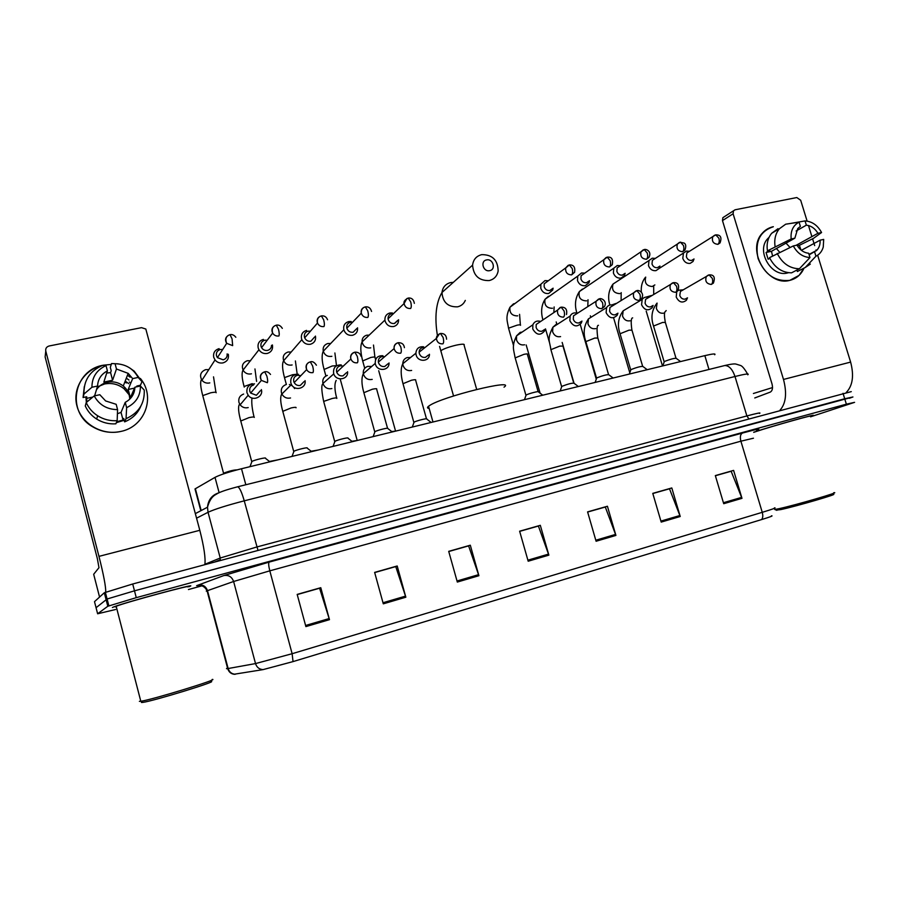 <?xml version="1.0" encoding="UTF-8"?>
<svg xmlns="http://www.w3.org/2000/svg" width="900" height="900" viewBox="0 0 900 900"><rect width="100%" height="100%" fill="white"/><g stroke="black" fill="none" stroke-linecap="round" stroke-linejoin="round"><path stroke-width="1.35" d="M195.322 490.106L195.007 488.947L215.01 477.36C219.926 474.829 228.757 471.96 241.504 468.743L704.846 355.635C712.811 353.756 716.085 353.464 714.69 354.757M851.288 391.624L132.705 583.999L104.31 592.751L94.5 601.661L96.097 607.815M849.341 398.272L852.93 396.979L844.706 398.745L134.483 590.827L107.089 599.006L96.064 607.714L107.089 599.006L134.483 590.827L852.93 396.979M810.45 416.486L812.363 415.766C821.048 412.414 770.873 426.454 754.369 432.011L753.761 432.202L754.369 432.011C770.873 426.454 821.048 412.414 812.363 415.766L810.45 416.486M190.125 586.26C198.731 582.536 124.796 602.46 113.782 606.893L112.399 607.511L113.782 606.893C124.796 602.46 198.731 582.536 190.125 586.26L189.023 586.721L190.125 586.26M771.401 515.835C773.584 515.655 770.299 516.915 761.524 519.604L293.04 661.601L263.07 669.611L233.944 674.269M810.551 416.824L854.584 402.345L846.371 404.179L136.271 597.656L107.809 606.262L97.627 613.778L115.571 609.514M188.438 589.545L201.814 585.877M383.299 603.832L374.636 572.4L397.204 565.988L405.844 597.206L383.299 603.832M305.887 626.602L297.18 594.405L320.782 587.7L329.479 619.661L305.887 626.602M596.092 541.249L587.587 511.886L607.421 506.25L615.915 535.421L596.092 541.249M661.207 522.09L652.77 493.369L671.805 487.957L680.231 516.499L661.207 522.09M723.712 503.707L715.331 475.594L733.613 470.396L741.982 498.341L723.712 503.707M457.324 582.064L448.706 551.351L470.306 545.209L478.901 575.719L457.324 582.064M528.188 561.217L519.626 531.202L540.315 525.319L548.865 555.142L528.188 561.217M374.636 572.411L395.505 566.651M297.18 594.416L319.399 588.274M587.587 511.897L604.957 507.127M652.77 493.38L669.127 488.891M715.331 475.605L730.744 471.375M448.706 551.363L468.338 545.951M519.626 531.214L538.087 526.129M540.315 525.319L538.043 525.983M519.671 531.36L538.403 526.039L548.865 555.142M470.306 545.209L468.293 545.794M448.751 551.52L468.608 545.873L478.901 575.719M733.613 470.396L730.699 471.24M715.376 475.74L731.149 471.262L741.982 498.341M671.805 487.957L669.082 488.745M652.815 493.526L669.499 488.779L680.231 516.499M607.421 506.25L604.913 506.981M587.633 512.044L605.306 507.026L615.915 535.421M320.782 587.7L319.354 588.116M297.225 594.574L319.601 588.217L329.479 619.661M397.204 565.988L395.46 566.494M374.681 572.569L395.752 566.584L405.844 597.206M804.038 268.099C801.135 274.635 796.387 278.719 789.773 280.373C775.181 281.835 764.617 274.556 758.104 258.57C754.673 241.931 759.758 231.311 773.336 226.71C768.881 227.666 765.158 229.882 762.165 233.381C746.168 250.245 767.678 286.796 789.773 280.373L799.076 275.389L804.038 268.099M846.27 392.456C852.716 385.751 854.168 375.637 850.624 362.093L817.65 255.24M779.962 410.243C785.936 403.537 787.106 393.266 783.495 379.44L733.106 213.761L722.475 220.601L771.998 383.884C773.021 388.091 772.447 390.825 770.299 392.096L754.762 397.957M816.278 250.785L816.008 249.919M814.68 245.61L812.587 238.838M811.901 236.61L808.481 225.54M807.12 221.107L800.685 200.273L796.815 197.539L735.053 209.801L733.5 210.803L733.106 213.761M722.475 220.601L722.869 217.676L724.387 216.686M776.43 248.524L779.681 252.248M796.117 230.985L806.355 225.169C811.204 225.765 815.062 228.476 817.931 233.291L796.072 245.34M801.371 250.301L820.069 240.188C820.339 244.305 819.248 247.68 816.784 250.301L809.156 254.869M786.015 243.146L790.031 247.444M788.467 272.722L787.511 272.97C771.367 277.605 755.854 250.841 767.666 238.725L769.095 237.296M772.549 255.971L771.469 251.303L794.857 238.185L791.156 238.972L767.441 250.852L769.837 250.335L766.058 252.472L768.127 259.234L769.815 258.3M796.916 270.056L797.377 271.541L805.286 267.457L815.929 256.23L814.624 251.966M799.549 270.416L797.377 271.541M791.528 272.846C781.942 272.644 774.607 267.581 769.523 257.659L793.294 245.936L796.995 245.138C799.898 249.998 803.79 252.697 808.661 253.271L809.977 257.535L799.403 268.762L791.528 272.846M767.441 250.852C766.406 243.866 767.835 237.994 771.705 233.246L777.994 228.701M810.337 264.082L805.286 267.457M799.403 268.762C789.739 268.549 782.336 263.43 777.195 253.395M775.091 246.532C774.045 239.468 775.474 233.55 779.377 228.757L785.7 224.19L799.076 222.154L800.393 226.406L797.76 228.532L794.857 238.185M820.069 240.188L823.691 239.411L823.252 247.061C822.015 251.336 819.574 254.396 815.929 256.23M809.977 257.535C802.845 257.096 797.288 253.226 793.294 245.936M791.156 238.972C790.447 230.985 793.091 225.382 799.076 222.154M801.023 250.02L799.357 245.317L813.544 238.32L821.565 232.515L817.931 233.291M806.355 225.169L805.039 220.916L790.864 223.391M805.039 220.916C812.137 221.434 817.639 225.304 821.565 232.515M799.357 245.317L797.344 245.745M771.469 251.303L766.058 252.472M832.748 494.415C841.309 493.132 796.298 506.306 780.806 509.591L776.408 510.098M833.704 492.739C842.434 491.434 795.409 505.17 779.288 508.624L775.215 509.4M776.846 510.334L774.709 509.434M810.394 416.329C818.528 413.19 771.559 426.33 756.056 431.55L753.705 432.349M772.526 387.574L753.413 393.491M486.596 259.92C479.959 260.955 483.199 272.239 489.69 270.653C496.305 269.572 493.065 258.356 486.596 259.92M489.195 280.564C479.002 280.822 473.456 275.681 472.579 265.14C473.344 259.493 476.392 255.994 481.736 254.644C492.401 254.61 497.869 260.066 498.15 271.001C497.137 276.12 494.145 279.315 489.195 280.564M504.034 387.169C517.196 378.135 441.979 396.664 429.334 405.697L428.546 406.26C426.983 407.498 427.196 408.24 429.165 408.465M689.344 251.291L686.452 251.078L683.471 253.069L682.796 258.379C684.259 262.046 686.7 263.711 690.154 263.374L693.034 261.495L694.024 258.964M689.197 251.46L686.869 252.922L686.374 256.781C687.42 259.436 689.197 260.64 691.695 260.404L693.664 259.189M655.133 258.401L652.252 258.21L649.012 260.516L648.484 265.624C649.946 269.325 652.444 271.001 655.965 270.653L659.092 268.493L659.959 266.062M655.009 258.615L652.399 260.314L652.005 264.026C653.062 266.704 654.874 267.919 657.416 267.671L659.531 266.332M620.145 265.669L617.288 265.511L613.778 268.189L613.395 273.015C614.869 276.773 617.411 278.46 621.011 278.1L624.42 275.58L625.14 273.296M620.077 265.928L617.153 267.907L616.871 271.429C617.94 274.14 619.774 275.366 622.384 275.108L624.634 273.623M584.37 273.116L581.524 272.981L577.721 276.109L577.508 280.586C579.004 284.377 581.591 286.088 585.259 285.716L588.96 282.769L589.523 280.665M584.381 273.409L581.085 275.738L580.928 279C582.008 281.745 583.875 282.983 586.541 282.713L588.96 281.059M547.751 280.721L544.95 280.62L540.844 284.299L540.799 288.326C542.306 292.162 544.939 293.895 548.696 293.501L552.701 290.036L553.095 288.18M547.898 281.07L544.196 283.804L544.163 286.74C545.254 289.519 547.155 290.767 549.877 290.486L552.465 288.63M392.377 312.964L389.846 312.998C386.392 314.021 384.75 316.384 384.919 320.096L385.132 321.165C386.696 325.192 389.531 326.981 393.649 326.531C396.979 325.564 398.621 323.303 398.588 319.759M393.469 313.65L391.635 313.673C389.149 314.404 387.956 316.103 388.069 318.78L388.226 319.59C389.351 322.504 391.41 323.798 394.391 323.483L397.789 320.344M395.798 431.077L391.725 431.561M351.135 321.514L348.716 321.593C344.767 322.841 343.136 325.564 343.822 329.771L343.845 329.873C345.42 333.945 348.311 335.756 352.53 335.295C356.186 334.181 357.863 331.684 357.548 327.803M352.496 322.312L350.381 322.301C347.535 323.201 346.354 325.159 346.838 328.196L346.86 328.298C347.996 331.245 350.1 332.561 353.149 332.235L356.76 328.59M357.446 440.438L351.9 441.281M306.574 330.39C302.49 331.684 300.814 334.485 301.545 338.794L301.849 339.671C303.671 343.238 306.517 344.767 310.399 344.272C314.392 343.001 316.08 340.279 315.461 336.082M310.444 331.189L308.115 331.144C305.156 332.077 303.941 334.114 304.481 337.23L304.684 337.838C306 340.436 308.07 341.561 310.894 341.201L314.685 336.949M318.218 450.011L311.152 451.249M263.385 339.401C259.189 340.729 257.456 343.575 258.188 347.94L258.941 349.74C260.955 352.755 263.711 353.993 267.221 353.464C271.406 352.125 273.127 349.279 272.396 344.936M267.199 340.245L264.791 340.2C261.754 341.156 260.494 343.215 261.023 346.376L261.562 347.659C263.014 349.853 265.016 350.764 267.57 350.392C270.113 349.661 271.418 347.996 271.507 345.386M278.089 459.81L269.471 461.464M237.037 469.868C233.685 469.935 229.275 471.015 223.796 473.119L223.605 473.625M219.105 348.649C214.808 349.999 213.007 352.89 213.727 357.311L215.032 359.944C217.136 362.441 219.78 363.42 222.953 362.902C227.239 361.53 229.028 358.639 228.296 354.24M222.683 349.493L220.376 349.493C217.249 350.471 215.955 352.564 216.484 355.759L217.406 357.637L223.155 359.809C226.114 358.909 227.43 356.929 227.115 353.902M680.58 361.564L676.17 358.312C674.156 358.189 670.342 359.201 664.717 361.373L664.178 361.969M676.732 291.904L676.215 297.034C678.949 302.31 682.335 303.39 686.396 300.262L687.499 297.81M682.819 290.07L680.4 291.465L679.793 295.515C680.861 298.192 682.65 299.396 685.17 299.126L686.936 298.125M682.999 289.822L678.308 290.25M647.224 369.709L642.825 366.424C640.744 366.289 636.874 367.312 631.204 369.506L630.742 370.08M648.45 297.416C645.84 296.651 643.77 297.304 642.217 299.396L641.554 304.751C644.467 310.241 648 311.231 652.14 307.744L653.096 305.415M648.326 297.709L645.581 299.351L645.086 303.244C646.155 305.955 647.977 307.17 650.554 306.889L652.455 305.786M613.148 378.022L608.749 374.715C606.589 374.569 602.663 375.604 596.97 377.82L596.576 378.36M613.125 305.19C610.312 304.425 608.13 305.224 606.6 307.586L606.116 312.66C609.255 318.375 612.934 319.264 617.13 315.315L617.929 313.166M613.08 305.527L609.952 307.463L609.592 311.152C610.673 313.897 612.529 315.113 615.161 314.82L617.209 313.594M578.34 386.516L573.941 383.186C571.691 383.029 567.709 384.075 561.971 386.314L561.656 386.831M582.413 289.08L579.398 291.555C575.201 297.934 574.38 305.134 576.934 313.121C573.908 312.39 571.635 313.358 570.15 316.046L569.858 320.738C573.278 326.723 577.114 327.465 581.344 322.988L581.951 321.064M577.069 313.526L573.502 315.821L573.289 319.241C574.38 322.009 576.259 323.246 578.947 322.942L581.153 321.57M542.756 395.201L538.358 391.849C539.449 390.791 528.536 393.615 526.196 394.999L525.96 395.494M539.989 321.266C536.625 320.546 534.24 321.728 532.856 324.821L532.766 329.006C536.535 335.284 540.529 335.858 544.736 330.728L545.153 329.13M540.27 321.716L536.209 324.45L536.13 327.51C537.233 330.322 539.156 331.56 541.901 331.256L544.275 329.704M431.134 422.449L426.724 419.017C427.973 417.859 416.407 420.75 414.079 422.168L413.887 422.674M423.63 346.804C418.95 346.387 416.363 348.525 415.879 353.239L416.149 355.005C417.915 362.509 429.604 361.811 429.457 354.262M424.879 347.625L422.662 347.58C420.401 348.244 419.22 349.785 419.119 352.215L419.321 353.531C420.446 356.434 422.483 357.716 425.43 357.368L428.434 355.05M392.22 431.944L387.787 428.49C389.093 427.32 377.37 430.189 374.974 431.64L374.782 432.157M382.939 355.725C377.662 355.534 375.098 358.099 375.244 363.409L375.401 364.095C377.213 371.902 389.543 370.811 389.014 362.925M384.604 356.738L381.938 356.591C379.305 357.412 378.113 359.246 378.371 362.093L378.484 362.621C379.62 365.569 381.701 366.863 384.716 366.502L387.968 363.791M352.395 441.675L347.951 438.188C349.301 436.984 337.41 439.864 334.946 441.326L334.755 441.855M341.213 364.871C335.576 364.916 333.045 367.751 333.641 373.399L333.776 373.86C336.116 381.656 348.581 379.676 347.558 371.711M343.294 366.086L340.223 365.816C337.298 366.784 336.105 368.82 336.645 371.936L336.735 372.229C337.973 375.03 340.054 376.234 343.001 375.851L346.511 372.668M334.699 441.484L323.798 401.918M311.636 451.62L307.17 448.11C308.565 446.895 296.483 449.764 293.963 451.249L293.76 451.8M298.429 374.254C292.77 374.434 290.25 377.325 290.835 382.939L291.454 384.491C294.885 391.68 306.63 388.282 305.032 380.61M300.859 375.649L297.461 375.266C294.457 376.256 293.231 378.338 293.76 381.488L294.199 382.579C295.605 384.896 297.63 385.841 300.251 385.447L304.009 381.645M269.899 461.812L265.421 458.28C266.85 457.031 254.565 459.9 251.977 461.419L251.764 461.97M254.531 383.861C248.884 384.21 246.364 387.169 246.96 392.726L248.186 395.246C252.607 401.805 263.689 397.012 261.36 389.588M253.62 384.964C250.537 385.976 249.266 388.08 249.795 391.275L250.661 393.075L256.41 395.269L260.381 390.713M103.399 365.197C73.564 369.877 65.936 411.998 92.745 426.825C101.543 431.978 110.88 433.519 120.78 431.449C145.024 426.746 155.835 396.709 140.355 378.439C155.835 396.709 145.024 426.746 120.78 431.449C102.195 435.825 81.439 423.832 76.916 405.855C72.124 387.945 84.724 368.887 103.399 365.197L111.274 364.421M125.19 381.071L128.7 383.636L125.19 381.071M204.851 564.626C205.706 558.315 204.03 546.874 199.811 530.303L145.822 329.04L141.514 327.656L49.163 345.983C46.519 346.781 45.394 348.457 45.776 351.045L45.124 356.929L97.346 558.596L98.978 567.675L93.679 574.267L99.562 597.06M105.739 592.065C105.885 586.778 103.635 574.875 98.966 556.369L45.776 351.045M97.301 386.921L104.58 383.974C111.825 382.635 118.305 384.221 124.031 388.721L129.116 394.762M124.875 381.892L126.293 382.984M94.624 395.831L97.571 386.044C97.909 379.238 101.194 374.175 107.404 370.89L103.849 382.084L112.59 380.239L116.46 369L128.183 373.365L132.649 378.608L128.194 389.464L130.376 397.733L134.91 387.191C134.618 393.941 131.4 398.993 125.235 402.345L121.039 412.391L117.427 413.73M96.457 389.767C99.079 385.841 102.78 383.332 107.55 382.241C113.377 381.161 118.62 382.421 123.278 385.999C127.462 389.543 129.611 393.93 129.724 399.184M124.211 420.277L116.314 422.685M86.355 402.457L85.905 396.934M140.839 406.136C137.756 413.483 132.356 418.725 124.627 421.864L123.739 418.466L123.041 420.041L116.707 421.751M86.771 402.109L86.692 396.765L83.081 397.53L84.308 386.618M115.841 423.821C108.922 424.271 102.521 422.674 96.615 419.029C91.485 415.721 87.705 411.368 85.275 405.968L86.22 402.57L94.207 395.921L99.832 394.718L105.638 400.95L116.179 404.314L117.574 409.635L117.157 420.671L115.841 423.821M124.627 421.864L126.045 418.691L126.63 407.655L125.235 402.345M134.91 387.191L140.411 386.01L144.236 390.049C144.821 403.402 138.757 412.954 126.045 418.691M117.157 420.671C110.16 421.121 103.669 419.501 97.695 415.8C92.498 412.459 88.672 408.049 86.22 402.57M97.571 386.044L91.935 387.248L83.992 394.043L83.081 397.53M83.992 394.043C83.565 380.464 89.786 370.912 102.656 365.389L106.02 365.591L107.404 370.89M140.411 386.01C140.501 395.921 135.9 403.144 126.63 407.655M117.574 409.635C106.987 409.489 99.191 404.921 94.207 395.921M91.935 387.248C91.946 377.201 96.638 369.99 106.02 365.591M129.364 382.005L129.949 382.5M126.337 378.124L128.97 380.081M106.718 373.05L110.587 372.611L111.195 370.755L110.317 367.38L111.555 363.555L118.159 363.848M127.474 375.21L130.129 377.19M136.541 386.843L136.912 385.999L140.422 385.245L142.02 381.656L138.15 377.438L132.649 378.608M129.634 367.886L134.156 371.115L142.02 381.656M116.46 369L115.076 363.724L111.555 363.555M115.076 363.724C125.573 363.994 133.267 368.572 138.15 377.438M112.59 380.239L110.587 372.611M134.888 388.024L128.194 389.464M130.376 397.733L131.209 397.553M123.041 420.041L121.039 412.391M92.835 397.058L86.231 398.475M187.74 586.913C195.694 583.447 126.461 602.123 116.168 606.251L114.874 606.825L116.314 606.825M212.175 679.444C220.894 678.668 151.864 699.829 140.805 701.269L139.388 701.37M211.005 681.502C219.296 680.827 153.045 701.168 142.74 702.405L141.457 702.484M708.986 369.461L704.846 355.635M245.824 484.762L241.504 468.743M219.127 492.716L215.01 477.36M200.936 509.636L195.368 488.723M843.03 393.311L846.371 404.179M104.31 592.751L107.809 606.262M132.705 583.999L136.271 597.656M747.765 374.805C749.756 373.331 745.492 373.894 734.996 376.493L746.876 415.935C757.35 413.168 761.535 412.335 759.442 413.438M723.926 365.738L724.736 365.535C729.011 365.524 732.431 369.169 734.996 376.493L244.249 500.839C226.778 505.384 214.706 509.197 208.046 512.28L220.23 558.023L256.669 547.02L746.876 415.935L748.732 418.624M195.379 513.596L207.495 507.229L208.046 512.28L196.594 518.164M204.919 564.278L220.23 558.023L220.14 560.531M237.352 486.866L237.679 486.787C239.591 487.519 241.785 492.199 244.249 500.839L257.985 550.361M747.551 373.984C744.435 368.55 741.982 365.681 740.205 365.377L736.222 364.151C734.861 363.6 731.025 364.061 724.736 365.535L237.679 486.787C224.764 490.162 220.297 492.041 217.643 493.436C215.404 495 210.656 495.866 207.495 507.229C208.226 499.748 212.085 494.921 219.049 492.75M199.654 585.439L196.627 585.675L223.785 575.572L269.145 562.106L742.489 433.046C757.541 428.996 762.199 428.029 756.472 430.166M235.339 674.235C231.716 674.033 229.32 672.12 228.139 668.531L207.495 590.659L206.28 591.12L207.157 591.165M293.04 661.601L292.129 653.715L762.255 512.325C763.144 515.689 762.908 518.119 761.524 519.604M263.07 669.611C259.29 669.375 256.77 667.373 255.521 663.581L292.129 653.715L269.809 570.836L233.618 581.49L207.495 590.659C205.83 586.192 202.703 584.336 198.101 585.079M753.457 438.21L740.891 441.191L762.255 512.325C772.74 509.13 776.801 507.645 774.439 507.87M227.542 668.025C226.091 668.655 226.136 668.846 227.689 668.61L255.521 663.581L233.618 581.49C231.862 576.776 228.589 574.808 223.785 575.572M97.627 613.778L96.064 607.714M742.489 433.046C740.385 434.216 739.845 436.939 740.891 441.191L269.809 570.836C268.582 565.92 268.369 563.006 269.145 562.106M527.895 560.171L548.528 554.108M595.789 540.225L615.577 534.409M660.915 521.089L679.894 515.52M723.42 502.729L741.645 497.374M457.02 580.995L478.575 574.661M382.995 602.741L405.517 596.126M305.584 625.477L329.152 618.559M783.495 379.44L850.624 362.093M453.319 282.352L450.652 282.577C445.613 283.871 442.721 287.179 441.979 292.489C442.766 302.355 447.964 307.136 457.571 306.832C461.216 305.966 463.793 303.817 465.311 300.397M441.011 351.731L441.067 350.55C444.037 348.66 449.111 346.86 456.277 345.139C462.375 343.868 464.974 343.89 464.074 345.173L476.685 389.407M714.623 235.226L712.867 236.565L715.759 234.866L718.886 238.219C719.595 241.121 719.258 243.157 717.885 244.339L720.034 242.933C722.036 237.398 720.607 234.72 715.759 234.866L715.387 234.945M645.716 277.121C644.31 282.892 646.492 286.009 652.252 286.504L654.851 284.918M686.869 252.922L712.867 236.565C711.518 241.189 713.183 243.776 717.885 244.339M651.352 295.549L645.986 297.113M679.275 242.494L677.374 244.058L680.423 242.123L683.494 245.542C684.202 248.479 683.899 250.526 682.582 251.708L684.923 250.076C686.194 246.51 685.969 244.192 684.259 243.124L680.074 242.201M649.012 260.516L613.024 284.062C611.471 289.912 613.665 293.108 619.594 293.625L619.931 293.535M652.399 260.314L677.374 244.058C676.181 248.681 677.925 251.235 682.582 251.708M615.881 303.48L611.887 304.92M643.106 249.93L641.025 251.764L644.254 249.559L647.269 253.035C647.989 256.005 647.719 258.075 646.459 259.245L649.001 257.355C652.106 251.032 645.671 248.749 644.254 249.559L643.928 249.638M613.778 268.189L579.398 291.555C578.126 297.382 580.41 300.499 586.249 300.881L586.586 300.803M617.153 267.907L641.025 251.764C640.058 256.376 641.857 258.874 646.459 259.245M606.071 257.546L603.821 259.706L607.241 257.164L610.178 260.696C610.909 263.711 610.673 265.793 609.48 266.963L612.248 264.746C613.294 259.178 611.617 256.657 607.241 257.164L606.926 257.231M549.405 296.179L548.685 296.291M548.336 296.37L545.051 299.272C544.095 305.032 546.469 308.048 552.184 308.306L552.533 308.216M581.085 275.738L603.821 259.706C603.09 264.274 604.969 266.704 609.48 266.963M568.159 265.343L565.717 267.896L569.34 264.949L572.197 268.56C572.94 271.597 572.749 273.701 571.613 274.871L574.616 272.25C575.37 267.109 573.604 264.679 569.34 264.949L569.036 265.016M520.493 325.305C520.909 324.697 519.795 324.652 517.118 325.17L508.86 328.061L508.702 328.748M514.845 303.615L513.877 303.728M513.517 303.817L509.963 307.238C509.366 312.885 511.841 315.765 517.387 315.889L517.736 315.799M544.196 283.804L565.717 267.896C565.267 272.396 567.236 274.714 571.613 274.871M414.349 303.345C413.651 299.452 411.604 297.686 408.206 298.058L410.715 301.95C411.491 305.145 411.48 307.316 410.647 308.464C407.137 308.734 404.944 307.091 404.077 303.548L388.069 318.78M406.912 298.519L404.077 303.548C403.515 301.567 404.899 299.734 408.206 298.058L407.981 298.114M375.604 359.629L375.041 357.593C375.525 356.861 374.13 356.816 370.845 357.457L362.689 360.956M369.169 335.149L366.784 335.194M366.39 335.295C363.364 336.386 361.935 338.591 362.104 341.899C363.195 346.298 365.94 348.3 370.339 347.918L370.721 347.827M371.554 311.456C370.586 308.025 368.527 306.495 365.355 306.866L367.762 310.838C368.561 314.066 368.584 316.26 367.853 317.396C364.624 317.723 362.441 316.316 361.282 313.178L346.838 328.196M364.016 307.35C361.688 308.543 360.776 310.489 361.282 313.178C361.08 309.814 362.441 307.71 365.355 306.866L365.152 306.911M336.701 365.67L332.201 365.985L324.101 369.473M330.671 343.507L327.915 343.507M327.51 343.609C324.045 344.936 322.627 347.479 323.269 351.236C324.709 355.118 327.442 356.839 331.47 356.389L331.875 356.287M327.555 319.781C326.385 316.822 324.326 315.529 321.412 315.9L323.707 319.939C324.517 323.224 324.596 325.429 323.944 326.565C321.007 326.925 318.859 325.755 317.486 323.032L304.684 337.838M320.017 316.406C317.396 317.858 316.553 320.062 317.486 323.032C316.879 319.23 318.184 316.845 321.412 315.9L321.221 315.945M296.831 374.22L292.669 374.704L284.49 377.618L284.636 378.169M291.173 352.058L288.146 352.012M287.741 352.114C283.804 353.711 282.442 356.603 283.669 360.765C285.379 364.118 288.056 365.546 291.713 365.051L292.129 364.95M282.319 328.376C280.71 325.733 278.707 324.664 276.311 325.17L278.494 329.299C279.315 332.618 279.45 334.834 278.899 335.97C276.233 336.353 274.151 335.396 272.644 333.101L261.562 347.659M274.849 325.71C271.957 327.442 271.215 329.906 272.644 333.101C271.519 328.916 272.745 326.272 276.311 325.17L276.142 325.204M250.594 360.765L247.455 360.72M252.214 383.636L244.091 386.505L244.249 387.079M247.039 360.821C242.629 362.734 241.369 365.94 243.248 370.451C245.138 373.264 247.725 374.423 251.032 373.916L251.449 373.804M235.834 337.275C234.124 335.059 232.178 334.192 230.018 334.676L232.076 338.895L232.661 345.623L226.665 343.339L217.406 357.637M228.476 335.272C225.326 337.309 224.719 339.998 226.665 343.339C224.989 338.839 226.114 335.959 230.018 334.676L229.871 334.71M216.18 392.749C216.405 392.029 214.616 392.04 210.814 392.771L202.748 395.606L202.905 396.191M208.8 369.619L205.796 369.63M205.369 369.731C200.498 371.981 199.361 375.48 201.949 380.25C203.929 382.579 206.404 383.49 209.385 382.984L209.812 382.882M708.143 275.186L706.365 276.469L709.076 274.894L712.316 278.392C713.025 281.317 712.688 283.331 711.315 284.434L713.385 283.118C715.421 277.324 713.992 274.579 709.076 274.894L708.716 274.984M675.99 358.155L665.359 322.447L662.58 322.447L653.524 326.048M657.079 303.098L656.347 308.407C657.877 312.165 660.398 313.74 663.908 313.132M680.4 291.465L706.365 276.469C704.824 281.194 706.477 283.849 711.315 284.434M672.446 282.971L670.489 284.49L673.38 282.69L676.553 286.234C677.261 289.192 676.969 291.229 675.653 292.32L677.925 290.79C679.613 284.985 678.105 282.285 673.38 282.69L673.043 282.769M642.634 366.255L631.957 330.165L629.033 330.165L620.055 333.754M626.906 308.576L623.183 310.815L622.519 316.024C624.06 319.815 626.625 321.401 630.214 320.782M645.581 299.351L670.489 284.49C669.127 289.226 670.849 291.848 675.653 292.32M635.906 290.947L633.746 292.748L636.851 290.655L639.934 294.266C640.665 297.27 640.406 299.306 639.146 300.409L641.644 298.598C644.996 292.759 638.528 289.598 636.851 290.655L636.514 290.734M608.558 374.535L597.847 338.051L594.765 338.051L585.855 341.629M592.661 316.249L588.431 318.881L587.947 323.809C589.5 327.645 592.11 329.243 595.778 328.613M609.952 307.463L633.746 292.748C632.621 297.484 634.421 300.037 639.146 300.409M598.489 299.115L596.115 301.264L599.434 298.811L602.449 302.501C603.191 305.527 602.966 307.586 601.774 308.678L604.519 306.517C607.433 300.938 601.144 297.754 599.434 298.811L599.13 298.89M573.727 382.995L562.995 346.106L559.733 346.118L550.901 349.673M557.719 324.09L556.222 324.315L552.904 327.206L552.611 331.762C554.175 335.644 556.83 337.264 560.576 336.611M573.502 315.821L596.115 301.264C595.271 305.955 597.15 308.43 601.774 308.678M566.494 314.55C567.405 309.499 565.616 307.035 561.127 307.17L564.064 310.928C564.806 313.988 564.626 316.069 563.501 317.149C559.024 317.025 557.055 314.662 557.584 310.072L536.209 324.45M560.16 307.474L557.584 310.072L560.835 307.238M538.132 391.646L527.366 354.353C527.85 353.779 526.702 353.779 523.924 354.353L515.16 357.896M522.056 332.123L520.211 332.348L516.577 335.835L516.476 339.896C518.051 343.822 520.762 345.454 524.599 344.79M446.58 339.221C446.355 335.228 444.308 333.315 440.449 333.484L443.104 337.466C443.88 340.65 443.824 342.776 442.935 343.845C439.2 344.081 437.017 342.293 436.376 338.456L419.119 352.215M439.425 333.832L436.376 338.456C436.376 336.24 437.738 334.586 440.449 333.484L440.201 333.551M426.476 418.781L415.62 380.183C416.171 379.53 414.81 379.541 411.536 380.216L402.998 383.704M410.546 357.514L407.16 357.57C404.348 358.582 402.885 360.63 402.795 363.724L403.054 365.434C404.674 369.506 407.531 371.171 411.637 370.451M404.415 347.67C403.942 344.239 401.861 342.585 398.171 342.709L400.725 346.77C401.524 349.988 401.512 352.125 400.702 353.194C397.305 353.52 395.1 351.979 394.099 348.581L378.371 362.093M397.125 343.058C394.83 344.115 393.817 345.949 394.099 348.581C393.919 345.645 395.28 343.688 398.171 342.709L397.957 342.765M387.54 428.243L376.65 389.194C377.224 388.519 375.784 388.53 372.33 389.239L363.87 392.704M371.7 366.469L367.718 366.368C364.421 367.627 362.947 370.069 363.319 373.691L363.476 374.355C365.108 378.461 368.021 380.149 372.218 379.406M361.046 356.31C360.293 353.407 358.223 352.035 354.825 352.159L357.266 356.31C358.076 359.572 358.11 361.721 357.39 362.779C354.341 363.161 352.17 361.901 350.876 358.988L336.735 372.229M353.734 352.53C351.09 353.846 350.134 355.995 350.876 358.988C350.19 355.804 351.506 353.531 354.825 352.159L354.623 352.215M336.78 398.419C337.365 397.71 335.835 397.733 332.201 398.475L323.662 401.423C319.849 382.804 323.145 384.12 323.089 383.918C324.866 387.799 327.791 389.351 331.864 388.575M327.33 375.379C323.685 376.819 322.223 379.519 322.942 383.479L333.776 373.86M316.418 365.209C314.404 362.205 312.379 361.091 310.343 361.868L312.671 366.098C313.493 369.405 313.582 371.576 312.952 372.611C310.23 373.027 308.137 372.026 306.652 369.608L294.199 382.579M309.206 362.261C306.202 363.87 305.359 366.322 306.652 369.608C305.606 365.434 306.832 362.858 310.343 361.868L310.162 361.912M296.021 407.801C296.494 407.115 294.851 407.16 291.105 407.936L282.78 411.345M294.615 388.598L293.591 386.989M292.376 385.841L289.373 384.48M285.986 384.604C282.251 386.077 280.733 388.811 281.452 392.816L282.049 394.312C284.074 397.53 286.909 398.745 290.543 397.969M270.517 374.434C268.582 372.071 266.648 371.205 264.69 371.824L266.895 376.144C267.727 379.485 267.874 381.679 267.345 382.714L261.36 380.396L250.661 393.075M263.498 372.24C260.168 374.197 259.447 376.909 261.36 380.396C259.627 376.312 260.73 373.455 264.69 371.824L264.532 371.858M254.284 417.42C254.632 416.756 252.877 416.824 249.03 417.611L240.761 421.009M243.63 394.054C239.794 395.55 238.23 398.329 238.939 402.39L240.131 404.831C242.291 407.419 244.98 408.341 248.209 407.588M98.966 556.369L199.811 530.303M200.565 509.827L195.007 488.947M105.334 592.222L108.844 605.79M220.41 560.452L220.331 559.755L215.066 561.881M198.855 585.585L200.79 585.653C200.329 585.562 204.48 585.529 207.067 590.816L227.689 668.61C228.904 672.232 231.266 674.134 234.81 674.314M722.869 217.676L733.5 210.803M816.784 250.301L809.021 254.419M768.735 238.118L767.666 238.725M779.377 228.757L771.705 233.246M437.445 335.734C434.441 317.183 435.949 302.771 441.979 292.489L472.579 265.14M453.555 395.978L439.594 346.421M428.546 406.26L432.979 421.999M653.715 294.277L653.681 285.637M662.49 365.974L646.211 311.164M659.126 268.459L683.471 253.069M645.446 277.301C642.206 281.261 640.845 286.211 641.34 292.174M642.206 297.574L642.544 298.811M621.101 300.251L621.191 292.613M629.786 372.746L613.575 317.767M613.024 284.062C608.58 290.194 607.523 297.191 609.851 305.055M587.824 306.146L588.015 299.723M596.273 379.215L580.252 324.473M590.625 316.789L590.344 315.821M553.894 311.895L554.153 306.956M549.506 342.641L545.512 328.894M542.779 319.376C540.709 311.681 541.462 304.976 545.051 299.272L577.721 276.109M574.054 383.265L562.163 342.439M556.841 324.169L556.189 321.93M520.369 324.866L519.57 314.325M513.574 345.679L508.567 328.298C507.42 320.94 505.024 317.554 509.963 307.238L540.844 284.299M540.101 393.176L526.174 344.959M374.895 357.075L373.489 345.037M364.736 368.303L362.543 360.439C360.394 351.799 360.248 345.611 362.104 341.899L384.919 320.096M395.527 430.954L378.709 370.721M394.605 323.426L397.721 320.558M336.488 365.58L334.89 352.969M325.901 375.986L323.955 368.933C321.772 360.844 321.548 354.949 323.269 351.236L343.822 329.771M357.176 440.336L340.178 378.934M295.391 360.956L297.191 374.197M286.369 384.502L284.49 377.618C282.251 369.079 281.97 363.454 283.635 360.765L301.849 339.671M254.959 368.955L256.59 381.397M244.091 386.505C241.931 378.529 241.526 373.129 242.888 370.327L258.941 349.74M213.525 376.853L215.921 392.287M223.56 473.265L202.748 395.606C200.588 387.45 200.104 382.23 201.274 379.946L201.949 380.25L215.032 359.944M223.796 473.119L223.493 473.906M665.258 322.11C663.255 310.275 665.528 312.098 666.169 310.567M664.121 361.71L653.434 325.71C650.644 317.306 651.825 309.791 656.977 303.165M664.312 361.586L662.76 365.906M631.856 329.816C630.788 321.919 631.058 317.936 632.678 317.88M630.686 369.81L619.954 333.394C617.164 325.024 618.232 317.486 623.183 310.815L642.217 299.396M630.877 369.675L629.314 374.074M597.746 337.68C596.644 329.243 596.891 325.125 598.466 325.316M596.52 378.079L585.742 341.257C582.986 333.202 583.886 325.744 588.431 318.881L606.6 307.586M596.722 377.955L595.125 382.421M561.6 386.539L550.789 349.279C549.956 341.572 546.548 339.514 552.904 327.206L570.15 316.046M561.814 386.404L560.183 390.949M525.904 395.179L515.048 357.491C513.866 349.853 511.358 346.534 516.577 335.835L532.856 324.821M526.118 395.044L524.464 399.668M413.831 422.325L402.874 383.243C400.635 374.659 400.601 368.145 402.795 363.724L415.879 353.239M414.079 422.168L412.29 427.05M374.726 431.786L363.735 392.22C361.485 384.086 361.35 377.91 363.319 373.691L375.244 363.409M374.974 431.64L373.14 436.601M336.195 380.396C334.35 383.839 334.496 389.678 336.645 397.924M334.946 441.326L333.067 446.389M293.704 451.406L282.645 410.839C280.406 402.48 280.091 396.934 281.678 394.2L291.454 384.491M293.963 451.249L292.016 456.412M251.989 398.002C251.37 402.401 252.056 408.724 254.047 417.004M251.719 461.576L240.626 420.491C238.421 412.121 238.005 406.777 239.355 404.46L240.131 404.831L248.186 395.246M251.977 461.419L249.964 466.673M124.627 387.214L124.031 388.721M128.183 373.365L123.278 385.999M97.695 415.8L96.615 419.029M116.168 606.251L140.805 701.269M142.74 702.405L140.715 701.28"/></g></svg>
